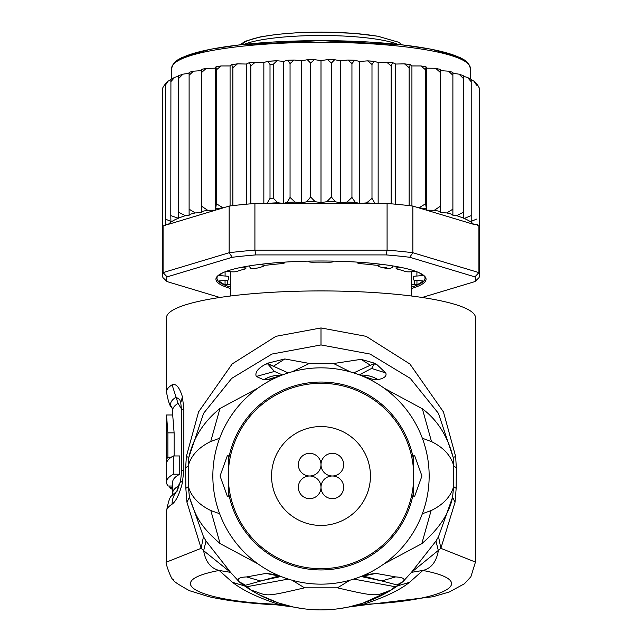 <?xml version="1.0" encoding="UTF-8"?>
<svg xmlns="http://www.w3.org/2000/svg" width="642" height="642" viewBox="0 0 642 642"><rect width="100%" height="100%" fill="white"/><g stroke="black" fill="none" stroke-linecap="round" stroke-linejoin="round"><path stroke-width="0.96" d="M321 464.664A11.331 11.331 0 0 0 309.669 453.34A11.331 11.331 0 0 0 298.337 464.664A11.331 11.331 0 0 0 309.669 475.995A11.331 11.331 0 0 0 321 464.664A11.331 11.331 0 0 0 332.331 475.995A11.331 11.331 0 0 0 343.663 464.664A11.331 11.331 0 0 0 332.331 453.34A11.331 11.331 0 0 0 321 464.664M309.669 475.995A11.331 11.331 0 0 0 298.337 487.326A11.331 11.331 0 0 0 309.669 498.657A11.331 11.331 0 0 0 321 487.326A11.331 11.331 0 0 0 309.669 475.995M343.663 487.326A11.331 11.331 0 0 0 332.331 475.995A11.331 11.331 0 0 0 321 487.326A11.331 11.331 0 0 0 332.331 498.657A11.331 11.331 0 0 0 343.663 487.326M370.442 475.995A49.442 49.442 0 0 0 321 426.553A49.442 49.442 0 0 0 271.558 475.995A49.442 49.442 0 0 0 321 525.437A49.442 49.442 0 0 0 370.442 475.995M377.223 265.17L379.061 266.599L382.696 267.706L385.505 267.465L389.116 268.741L392.254 267.586L393.024 265.957M382.696 267.706A90.642 15.737 0 0 1 385.096 268.107A90.642 15.737 0 0 1 387.399 268.525M254.601 268.525A90.642 15.737 0 0 1 259.304 267.706L254.601 268.525L250.733 268.364L248.968 265.957M259.304 267.706L263.734 266.101L264.769 265.17M411.642 284.743L416.947 284.735A103.001 17.888 180 0 0 422.821 280.923L416.907 280.418A4.117 0.714 0 0 1 413.328 279.711A4.117 0.714 0 0 1 413.344 279.647A92.705 16.098 180 0 0 413.705 278.227A92.705 16.098 180 0 0 413.344 276.806A4.117 0.714 0 0 1 413.328 276.742A4.117 0.714 0 0 1 416.907 276.036L422.821 275.53A103.001 17.888 180 0 0 418.311 272.36M223.689 272.36A103.001 17.888 180 0 0 219.179 275.53L225.093 276.036A4.117 0.714 0 0 1 228.672 276.742A4.117 0.714 0 0 1 228.656 276.806A92.705 16.098 180 0 0 228.295 278.227A92.705 16.098 180 0 0 228.656 279.647A4.117 0.714 0 0 1 228.672 279.711A4.117 0.714 0 0 1 225.093 280.418L219.179 280.923A103.001 17.888 180 0 0 225.053 284.735L230.358 284.743M165.492 83.797L163.124 86.975L162.715 88.765L162.715 226.722A158.622 27.542 180 0 0 162.378 228.52L162.378 275.185A158.622 27.542 0 0 1 163.076 272.601L167.097 276.879L232.276 257.273L229.154 252.723A158.622 27.542 0 0 1 254.914 250.139L255.821 254.914L386.179 254.914L387.086 250.139A158.622 27.542 0 0 1 412.846 252.723L409.724 257.273L474.903 276.879L478.924 272.601A158.622 27.542 0 0 1 479.622 275.185L479.622 228.52A158.622 27.542 180 0 0 479.285 226.722A158.622 27.542 180 0 0 478.924 225.936L477.343 225.462L477.343 224.355L473.619 224.339L412.846 206.066L412.846 252.723L478.924 272.601L478.924 225.936M170.828 79.656L167.947 81.261L165.427 85.193L165.901 83.436M170.916 79.616L170.796 215.608L178.404 218.264L178.733 212.285L185.361 215.672L189.109 215.303L189.109 209.164L195.256 212.935L201.74 212.63L201.74 206.307L207.687 210.279L215.391 210.183L216.41 203.755L223.127 207.88L168.381 224.339A154.505 26.828 0 0 1 178.099 218.32M178.404 218.264L178.404 76.254L174.696 77.361L170.796 81.711M479.285 89.086L478.82 86.847L476.573 83.725L476.573 85.193L473.997 81.221L471.204 79.64L471.204 81.711L467.464 77.441L463.267 76.278L463.267 218.055L463.267 212.285L456.639 215.672A154.505 26.828 0 0 1 463.267 218.055L464.214 218.457A154.505 26.828 0 0 1 473.619 224.339M411.642 288.467A105.063 18.241 180 0 0 426.063 279.238A105.063 18.241 180 0 0 424.418 276.02A105.063 18.241 180 0 0 321 260.997A105.063 18.241 180 0 0 217.582 276.02A105.063 18.241 180 0 0 215.937 279.238A105.063 18.241 180 0 0 230.358 288.467M230.358 287.094A104.028 18.064 0 0 1 216.972 278.227A104.028 18.064 0 0 1 218.128 275.53M219.869 297.471L167.097 281.597L163.076 277.769A158.622 27.542 0 0 1 162.378 275.185M479.622 275.185A158.622 27.542 0 0 1 478.924 277.769L474.903 281.597L422.131 297.471M474.903 276.879A154.505 26.828 0 0 1 474.903 281.597M167.097 281.597A154.505 26.828 0 0 1 167.097 276.879M386.179 254.914A154.505 26.828 0 0 1 409.724 257.273M254.914 250.139L387.086 250.139L387.086 203.482L254.914 203.482L254.914 250.139M232.276 257.273A154.505 26.828 0 0 1 255.821 254.914M168.381 224.339L165.435 224.596L165.435 225.23L163.076 225.936L163.076 272.601L229.154 252.723L229.154 206.066L223.127 207.88M163.076 225.936A158.622 27.542 180 0 0 162.715 226.722M412.846 206.066A158.622 27.542 180 0 0 409.123 205.617A158.622 27.542 180 0 0 391.155 203.819A158.622 27.542 180 0 0 387.086 203.482M254.914 203.482A158.622 27.542 180 0 0 250.845 203.819A158.622 27.542 180 0 0 232.877 205.617A158.622 27.542 180 0 0 229.154 206.066M423.872 275.53A104.028 18.064 0 0 1 425.028 278.227A104.028 18.064 0 0 1 411.642 287.094M418.873 207.88L425.59 203.755L426.609 210.183L434.313 210.279L440.26 206.307L440.26 211.467L440.26 70.62L448.573 71.182L452.891 72.313L452.891 214.548L452.891 73.284L459.038 74.167L463.267 75.668M426.609 210.183L426.609 68.172L426.031 66.832L425.59 69.858L420.983 65.949L411.923 65.933L410.342 64.617L409.123 67.667L404.476 63.847L395.673 64.048L392.735 62.667L391.155 65.861L386.588 62.138L378.154 62.547L374.174 61.247L371.991 64.481L367.601 60.862L359.656 61.455L354.697 60.26L351.944 63.55L347.844 60.027L340.493 60.797L334.651 59.722L331.376 63.085L327.653 59.642L321 60.573L314.347 59.642L310.624 63.085L307.349 59.722L301.507 60.797L294.156 60.027L290.056 63.55L290.056 197.447L295.047 202.078L301.507 202.808L306.651 201.805L310.624 196.982L315.15 201.708L321 202.583L326.85 201.708L331.376 196.982L335.349 201.805L340.493 202.808L346.953 202.078L351.944 197.447L355.307 202.358L359.656 203.474L366.614 202.888L371.991 198.378L375.016 203.482M290.056 197.447L287.199 202.342A154.505 26.828 0 0 1 295.047 202.078M290.056 63.55L287.712 60.244L283.531 61.407L276.967 60.725L273.291 64.296L273.291 198.193L277.785 202.76L283.531 203.418L287.199 202.342M266.984 203.482L270.009 198.378L270.009 64.481L267.826 61.247L263.846 62.547L255.412 62.138L250.845 65.861L250.845 203.819M434.313 210.279A154.505 26.828 0 0 1 440.26 211.467L440.26 212.63L446.744 212.935L452.891 209.164M479.285 88.765L479.285 226.722M476.573 85.193L476.573 83.725M476.573 224.194L477.343 224.355M471.204 221.41L471.204 81.711L471.204 221.41L476.573 219.091M471.204 215.608L464.214 218.457M446.744 212.935A154.505 26.828 0 0 1 452.891 214.548L452.891 215.303L456.639 215.672M165.435 224.596L165.901 224.499L165.427 219.091L170.916 221.442L170.796 215.608M165.427 85.193L165.427 219.091M240.59 267.497L244.257 268.003A4.117 0.714 0 0 1 245.87 268.565A4.117 0.714 0 0 1 245.124 268.982A92.705 16.098 180 0 0 236.938 271.438A4.117 0.714 0 0 1 231.626 271.799L225.663 271.574M282.865 262.241L283.981 262.706A4.117 0.714 0 0 1 284.294 262.979A4.117 0.714 0 0 1 281.91 263.629A92.705 16.098 180 0 0 267.746 265.05A4.117 0.714 0 0 1 262.113 264.897L259.898 264.4M333.96 261.133L333.623 261.575A4.117 0.714 0 0 1 329.177 262.193A92.705 16.098 180 0 0 312.823 262.193A4.117 0.714 0 0 1 308.377 261.575L308.04 261.133M382.102 264.4L379.887 264.897A4.117 0.714 0 0 1 374.254 265.05A92.705 16.098 180 0 0 360.09 263.629A4.117 0.714 0 0 1 357.706 262.979A4.117 0.714 0 0 1 358.019 262.706L359.135 262.241M416.337 271.574L410.374 271.799A4.117 0.714 0 0 1 405.062 271.438A92.705 16.098 180 0 0 396.876 268.982A4.117 0.714 0 0 1 396.13 268.565A4.117 0.714 0 0 1 397.743 268.003L401.411 267.497M230.077 205.954L230.077 65.933L221.017 65.949L216.41 69.858L216.41 203.755M216.41 69.858L215.969 66.832L215.391 68.172L206.17 68.421L201.74 72.41L201.74 206.307M221.017 65.949L215.969 66.832M215.391 210.183L215.391 68.172M426.031 66.832L420.983 65.949M425.59 69.858L425.59 203.755M411.923 205.954L411.923 65.933M404.476 63.847L410.342 64.617M409.123 67.667L409.123 205.617M395.673 204.22L395.673 64.048M391.155 65.861L391.155 203.819M378.154 203.482L378.154 62.547M371.991 64.481L371.991 198.378M359.656 203.474L359.656 61.455M351.944 63.55L351.944 197.447M340.493 202.808L340.493 60.797M331.376 63.085L331.376 196.982M321 60.573L321 202.583M310.624 63.085L310.624 196.982M301.507 202.808L301.507 60.797M283.531 203.418L283.531 61.407M263.846 203.482L263.846 62.547M250.845 65.861L249.265 62.667L246.327 64.048L237.524 63.847L232.877 67.667L232.877 205.617M246.327 204.22L246.327 64.048M232.877 67.667L231.658 64.617L230.077 65.933M237.524 63.847L231.658 64.617M463.267 212.285L463.267 76.045M463.267 78.388L459.038 74.167M452.891 75.266L448.573 71.182M440.26 206.307L440.26 69.304L434.313 68.269L426.609 68.172M440.26 72.41L435.83 68.421M195.256 212.935A154.505 26.828 0 0 0 189.109 214.548L189.109 73.284L182.962 74.167L178.733 78.388L178.733 212.285M178.733 78.388L178.548 75.74L182.962 74.167M201.74 72.41L201.74 69.304L206.17 68.421M207.687 210.279A154.505 26.828 0 0 0 201.74 211.467L201.74 70.62L193.427 71.182L189.109 75.266L189.109 209.164M189.109 75.266L189.109 72.538M470.353 78.894L470.353 68.253A149.353 25.937 180 0 0 470.345 68.06A149.353 25.937 180 0 0 320.454 42.316A149.353 25.937 180 0 0 171.647 68.253L171.647 78.894M173.292 455.956L173.292 474.213A154.505 26.828 -0 0 0 166.495 482.086L166.495 463.829A154.505 26.828 180 0 1 173.292 455.956L179.768 455.956L179.768 474.213L173.292 474.213M166.663 461.494L166.663 462.569M166.511 430.71L166.583 441.632A154.505 26.828 180 0 0 166.495 442.523L166.495 460.779A154.505 26.828 0 0 1 167.875 457.208L167.875 432.86L166.519 414.989L166.495 430.437M167.081 461.494L166.551 461.494A154.505 26.828 0 0 1 166.495 460.779M172.674 486.018L168.164 486.018A154.505 26.828 -0 0 1 166.495 482.086M172.674 489.597A154.505 26.828 0 0 1 169.833 487.631L169.833 486.018M413.705 496.282L413.705 475.995A92.705 92.705 0 0 1 321 568.7A92.705 92.705 0 0 1 228.295 475.995A92.705 92.705 0 0 1 321 383.298A92.705 92.705 0 0 1 413.705 475.995L413.705 496.282L414.547 496.595L421.938 475.995L414.547 455.395L413.705 455.708L413.705 475.995L413.705 455.708M179.768 474.213A148.326 25.752 180 0 0 172.674 482.086L172.674 493.072A148.326 25.752 0 0 1 178.051 486.203L180.266 482.359M171.278 457.208L167.875 457.208M174.118 455.956L174.118 432.86L172.706 414.989L166.519 414.989M172.674 487.631L169.833 487.631M178.051 403.361A148.326 25.752 180 0 0 172.674 410.23L171.936 407.598A150.38 26.113 -0 0 1 176.06 397.181L178.051 403.361L181.509 409.018M374.366 363.926L371.59 368.436L374.366 363.926L370.354 365.242L374.109 363.717L374.182 363.091L376.621 364.335L374.366 363.926M360.09 375.153A30.904 30.375 -111.2 0 1 377.978 379.599C384.381 378.29 386.974 376.068 385.754 372.938L371.59 368.436L359.263 374.84M353.678 372.898L370.354 365.242L361.045 359.335L374.182 363.091M350.299 371.887L333.567 363.524L350.436 371.927M361.045 359.335L333.567 363.524L309.364 363.436L292.463 371.678M275.201 378.018L267.377 379.679L263.798 379.815L256.254 376.461C254.77 372.424 257.923 368.315 265.724 364.142L267.529 363.228L284.831 358.958L309.364 363.436L292.327 371.718M267.529 363.228L273.412 366.237L267.666 363.886L274.463 371.453L267.666 363.886L265.724 364.142M284.831 358.958L273.412 366.237L288.234 372.93M282.496 374.928L274.463 371.453L256.254 376.461M228.295 477.327L228.295 496.282L227.453 496.595L220.062 475.995L227.453 455.395L228.295 455.708L228.295 477.327M228.295 496.282L228.295 455.708M396.86 586.282L395.119 586.7L397.133 586.114L396.042 586.892A133.905 133.905 0 0 1 245.934 586.876L244.867 586.114L246.889 586.708L244.738 586.026M475.505 562.095L440.861 548.332L411.434 572.343L422.845 570.457C431.159 568.491 436.335 561.902 438.366 550.692L435.966 541.078L411.434 572.343L402.895 581.74L391.002 590.086L395.119 586.7L353.718 579.084M245.14 586.274L251.014 590.094L246.889 586.708L288.282 579.084M251.014 590.094C268.862 595.76 261.679 597.822 304.525 587.831L337.483 587.831L349.954 580.199M304.525 587.831L292.038 580.199M391.002 590.086C375.706 595.527 380.192 597.903 337.483 587.831M396.042 586.892L393.546 588.545M177.2 491.066L176.06 492.197A150.38 26.113 180 0 0 171.936 495.704L172.674 493.072M171.936 407.598C170.042 406.956 168.228 401.748 166.495 391.973A154.505 26.828 -0 0 1 172.088 384.815L176.06 397.181L179.768 399.605L180.771 402.799L181.534 410.495A20.6 3.579 180 0 1 183.853 408.85L183.853 469.743L182.408 482.792C179.375 494.348 175.94 501.474 172.088 504.179A20.6 19.549 -122.1 0 1 176.06 492.197A10.304 9.774 57.9 0 0 178.043 486.628L178.051 486.203M377.978 379.599L377.913 379.615A30.904 30.375 -111.2 0 0 360.122 375.169M385.754 372.938L376.621 364.335M263.726 379.799A30.904 30.351 -70.6 0 1 281.565 375.289M263.798 379.815A30.904 30.351 -70.6 0 1 281.533 375.305M267.377 379.679L281.116 375.466M377.913 379.615L372.432 379.205L360.635 375.369M372.432 379.205L366.534 377.897M212.847 475.995A108.153 108.153 0 0 0 321 584.148A108.153 108.153 0 0 0 429.153 475.995A108.153 108.153 0 0 0 321 367.842A108.153 108.153 0 0 0 212.847 475.995M253.759 591.796L242.098 584.196L244.482 585.528L278.7 576.026M302.406 608.6L293.434 607.035L278.419 602.95M278.09 602.838L258.766 594.556M258.582 594.46L253.927 591.892M321 609.9L330.373 609.571M339.594 608.6L348.566 607.035L362.377 603.344M393.345 588.674L389.068 591.314M388.932 591.386L362.706 603.239M422.348 438.245L431.52 441.608C443.638 447.618 451.061 455.756 453.782 466.012L453.613 486.612C450.724 496.691 443.221 504.684 431.119 510.575L422.348 513.744M455.042 502.253L452.578 497.197L438.542 536.64L440.861 548.332L455.042 502.253L456.165 488.345L456.326 467.737L455.643 456.446L453.204 457.537C447.715 436.279 437.443 420.028 422.372 408.793L384.068 388.137M455.643 456.446L443.437 411.915L409.909 364.022L366.101 336.328L321 327.95L275.988 336.296L232.203 363.918L198.595 411.859L186.357 456.446L188.796 457.537L203.602 413.296L231.746 378.347L271.951 354.047L321 344.939L370.057 354.047L410.254 378.347L438.398 413.296L453.204 457.537L453.782 466.012L456.326 467.737M456.165 488.345L453.613 486.612L452.578 497.197C449.44 513.207 439.176 528.703 421.794 543.678L384.052 563.869M363.139 604.355L365.017 604.892L348.566 607.035L363.139 604.355C384.085 597.614 399.557 590.271 409.548 582.318L422.845 570.457C482.455 581.708 442.852 601.402 363.139 604.355M172.088 384.815C176.036 383.29 179.471 387.278 182.408 396.788L183.853 408.85M292.279 606.786L278.861 604.355L276.983 604.892L293.386 607.019M365.017 604.892L432.877 596.755L449.191 592.02L464.399 583.787L470.891 576.757L475.505 561.902L475.505 317.758A154.505 26.828 180 0 0 321 290.922A154.505 26.828 180 0 0 166.495 317.758L166.495 391.973M186.357 456.446L185.674 467.737L185.835 488.345L186.958 502.253L201.139 548.332L166.495 562.095M186.958 502.253L189.422 497.197L188.387 486.612L188.218 466.012L188.796 457.537C193.154 438.141 203.538 421.794 219.973 408.505L257.996 388.089M399.894 584.204L397.526 585.528L396.925 584.934L381.741 580.938L360.981 576.492M363.3 576.026L381.741 580.938L395.632 576.909C403.296 577.399 405.712 579.012 402.895 581.74L396.925 584.934M281.019 576.492L260.443 580.946L246.56 576.933L265.948 573.418L278.941 576.051M244.626 585.937L232.452 582.318C243.093 590.56 258.565 597.911 278.861 604.355C199.164 601.402 159.553 581.708 219.155 570.457C210.68 568.29 205.512 561.702 203.634 550.692L230.566 572.343L206.034 541.078L203.634 550.692L201.139 548.332L203.458 536.64L206.034 541.078M232.452 582.318L219.155 570.457L230.566 572.343L239.145 581.764C236.778 578.851 239.249 577.238 246.56 576.933M242.098 584.196L239.145 581.764L245.075 584.95M219.652 513.744L210.817 510.542C198.747 504.652 191.276 496.675 188.387 486.612L185.835 488.345M185.674 467.737L188.218 466.012C190.955 455.684 198.458 447.506 210.72 441.495L219.652 438.245M365.081 574.759L376.052 573.418L363.059 576.051M376.052 573.418L395.632 576.909M265.948 573.418L276.911 574.759M203.458 536.64L189.422 497.197C195.81 516.995 200.368 526.36 220.11 543.597L257.988 563.893M435.966 541.078L438.542 536.64M244.129 44.362A83.428 14.485 0 0 1 321 35.503A83.428 14.485 0 0 1 379.895 39.732A83.428 14.485 0 0 1 397.871 44.362M376.99 36.177A79.311 13.771 180 0 0 294.221 32.975A79.311 13.771 180 0 0 242.074 44.587M413.344 279.647L413.344 276.806M228.656 276.806L228.656 279.647M215.969 208.843A154.505 26.828 0 0 1 222.365 207.872M419.635 207.872A154.505 26.828 0 0 1 426.031 208.843M366.614 202.888A154.505 26.828 0 0 1 374.671 203.362M346.953 202.078A154.505 26.828 0 0 1 355.307 202.358M326.85 201.708A154.505 26.828 0 0 1 335.349 201.805M306.651 201.805A154.505 26.828 0 0 1 315.15 201.708M267.329 203.362A154.505 26.828 0 0 1 277.785 202.76M270.009 198.378A158.622 27.542 0 0 1 273.291 198.193M273.291 64.296A158.622 27.542 180 0 0 270.009 64.481M178.42 218.192A154.505 26.828 0 0 1 185.361 215.672M409.837 64.561A154.505 26.828 180 0 0 405.648 64.064M392.366 62.715A154.505 26.828 180 0 0 387.64 62.306M373.692 61.287A154.505 26.828 180 0 0 368.556 60.982M354.119 60.308A154.505 26.828 180 0 0 348.702 60.115M333.968 59.778A154.505 26.828 180 0 0 328.415 59.714M313.585 59.714A154.505 26.828 180 0 0 308.032 59.778M293.298 60.115A154.505 26.828 180 0 0 288.202 60.292M276.18 60.838A154.505 26.828 180 0 0 268.308 61.287M254.36 62.306A154.505 26.828 180 0 0 249.634 62.715M236.352 64.064A154.505 26.828 180 0 0 232.163 64.561M416.947 280.418L416.947 284.735M414.242 284.936L414.242 280.161M227.758 280.161L227.758 284.936M225.053 280.418L225.053 284.735M228.656 276.678L228.672 279.711M225.093 276.036L225.093 271.791M220.944 273.982L220.944 275.94M244.257 268.003L244.257 266.783M283.981 262.706L283.981 262.169M358.019 262.169L358.019 262.706M397.743 266.783L397.743 268.003M421.056 275.94L421.056 273.982M416.907 271.791L416.907 276.036M413.328 279.711L413.344 276.678M466.886 62.691A147.291 25.576 180 0 0 321 40.647A147.291 25.576 180 0 0 175.114 62.691M174.118 432.86L167.875 432.86M413.705 491.146A93.933 93.933 0 0 1 228.295 491.146M228.295 460.844A93.933 93.933 0 0 1 413.705 460.844M409.548 582.318L397.374 585.937M431.52 441.608L422.372 408.793M321 327.95L321 344.939M172.088 504.179A154.505 26.828 180 0 0 166.495 511.329C168.236 501.554 170.042 496.346 171.936 495.704M182.408 482.792L180.659 480.521L177.272 490.969M183.853 469.743A20.6 3.579 180 0 0 181.534 471.397L180.651 480.521M182.408 396.788L180.771 402.799M210.72 441.495L219.973 408.505M431.119 510.575L421.794 543.678M210.817 510.542L220.11 543.597M239.835 44.836L245.437 41.224L260.13 36.955L277.055 34.379L297.246 32.726L321.417 32.1L353.397 33.288L377.689 36.177L398.618 42.236L402.165 44.836M411.642 296.026L411.642 271.702M230.358 296.026L230.358 271.702M171.647 68.253L173.332 63.654L176.991 60.308L182.103 57.451L210.223 49.298L239.923 44.82L320.535 40.615L401.555 44.763L431.408 49.225L459.64 57.331L465.033 60.332L468.668 63.662L470.353 68.253M162.715 88.139L163.124 86.975M165.644 83.283L167.947 81.261M170.86 79.343L174.696 77.361M467.464 77.441L471.204 79.383M473.997 81.221L476.573 83.516M478.82 86.847L479.285 88.139M386.588 62.138L392.735 62.667M367.601 60.862L374.174 61.247M347.844 60.027L354.697 60.26M327.653 59.642L334.651 59.722M314.347 59.642L307.349 59.722M294.156 60.027L287.712 60.244M276.967 60.725L267.826 61.247M255.412 62.138L249.265 62.667M193.427 71.182L189.109 72.313M245.87 268.565L245.87 266.486M284.294 262.979L284.294 262.145M357.706 262.145L357.706 262.979M396.13 266.486L396.13 268.565M172.674 414.989L172.674 410.23M245.934 586.876L244.353 585.793M397.013 586.234L397.647 585.793M181.534 471.397L181.534 410.495M166.495 511.329L166.495 561.894C164.248 560.45 171.96 581.54 173.316 579.646C172.505 580.657 177.906 584.34 189.534 590.712L209.284 596.787C227.589 600.864 250.155 603.568 276.983 604.892M279.366 575.906L278.09 575.962L280.498 576.275M361.502 576.275L363.91 575.962L362.634 575.906"/></g></svg>
